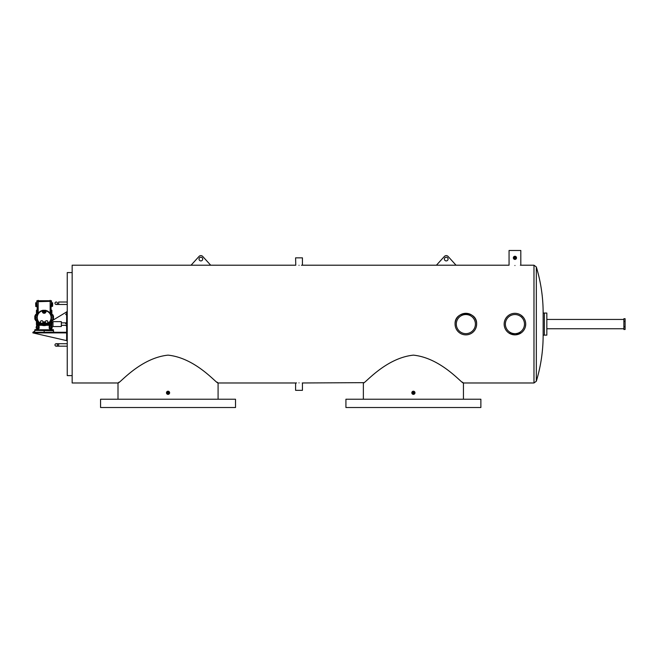 <?xml version="1.0" encoding="UTF-8"?>
<svg xmlns="http://www.w3.org/2000/svg" width="658" height="658" viewBox="0 0 658 658"><rect width="100%" height="100%" fill="white"/><g stroke="black" fill="none" stroke-linecap="round" stroke-linejoin="round"><path stroke-width="0.99" d="M525.717 324.09A10.783 10.783 0 0 0 514.934 313.315A10.783 10.783 0 0 0 504.151 324.09A10.783 10.783 0 0 0 514.934 334.873A10.783 10.783 0 0 0 525.717 324.09L525.503 326.204M524.484 324.09A9.557 9.557 0 0 0 514.934 314.54A9.557 9.557 0 0 0 505.377 324.09A9.557 9.557 0 0 0 514.934 333.647A9.557 9.557 0 0 0 524.484 324.09M476.433 326.204L476.639 324.09A10.783 10.783 0 0 0 465.864 313.315A10.783 10.783 0 0 0 455.081 324.09A10.783 10.783 0 0 0 465.864 334.873A10.783 10.783 0 0 0 476.639 324.09C477.313 310.189 454.415 310.181 455.081 324.09L455.287 326.195M475.413 324.09A9.557 9.557 0 0 0 465.864 314.54A9.557 9.557 0 0 0 456.307 324.09A9.557 9.557 0 0 0 465.864 333.647A9.557 9.557 0 0 0 475.413 324.09M72.158 375.619L67.248 375.619L67.248 272.568L72.158 272.568M623.874 321.4L623.874 329.477L625.1 329.477L625.1 326.787L623.874 326.787L623.874 318.711L625.1 318.711L625.1 321.4L623.874 321.4M623.874 319.434L546.831 319.434M623.874 328.753L546.831 328.753M543.146 313.052L546.831 313.052L546.831 335.136L544.38 335.136L544.38 313.052L544.38 335.136L543.146 335.136L543.146 313.052C543.138 297.35 540.86 281.986 536.328 266.951L536.328 381.237C540.86 366.202 543.138 350.837 543.146 335.136M444.389 259.071A1.842 1.842 0 0 0 446.231 260.913A1.842 1.842 0 0 0 448.073 259.071A1.842 1.842 0 0 0 446.231 257.229A1.842 1.842 0 0 0 444.389 259.071M456.043 265.207L448.049 256.406A2.451 2.451 0 0 0 444.421 256.406L436.419 265.207L509.062 265.207L509.062 250.484L520.807 250.484L520.807 265.207L520.363 265.248M199.037 259.071A1.842 1.842 0 0 0 200.871 260.913A1.842 1.842 0 0 0 202.713 259.071A1.842 1.842 0 0 0 200.871 257.229A1.842 1.842 0 0 0 199.037 259.071M191.059 265.207L210.692 265.207L202.689 256.406A2.451 2.451 0 0 0 199.061 256.406L191.059 265.207L72.158 265.207L72.158 382.981L118.004 382.981L118.004 399.225M625.1 321.4L625.1 326.787M480.875 399.225L345.927 399.225L345.927 407.516L480.875 407.516L480.875 399.225M235.515 399.225L100.567 399.225L100.567 407.516L235.515 407.516L235.515 399.225M168.045 393.41L167.428 392.793L168.045 393.41L167.428 392.793L168.045 393.41L168.654 392.793A0.617 0.617 0 0 0 168.045 392.176A0.617 0.617 0 0 0 167.428 392.793L168.045 393.41L167.428 392.793A0.617 0.617 0 0 0 168.045 393.41A0.617 0.617 0 0 0 168.654 392.793L168.045 392.176L167.428 392.793L168.045 392.176L167.428 392.793L168.045 392.176L168.654 392.793L168.045 392.176L168.654 392.793L168.045 392.176L168.654 392.793L168.045 392.176L167.428 392.793L168.045 392.176M413.405 393.41L412.788 392.793L413.405 393.41L412.788 392.793L413.405 393.41L414.014 392.793A0.617 0.617 0 0 0 413.405 392.176A0.617 0.617 0 0 0 412.788 392.793A0.617 0.617 0 0 0 413.405 393.41A0.617 0.617 0 0 0 414.014 392.793L413.405 392.176L412.788 392.793L413.405 392.176L412.788 392.793L413.405 392.176L412.788 392.793L413.405 392.176L412.788 392.793L413.405 392.176L414.014 392.793L413.405 392.176M514.934 258.462L514.317 257.846L514.934 257.229L514.317 257.846L514.934 257.229L515.543 257.846L514.934 258.462L514.317 257.846L514.934 258.462L514.317 257.846L514.934 258.462L515.543 257.846A0.617 0.617 0 0 0 514.934 257.229A0.617 0.617 0 0 0 514.317 257.846A0.617 0.617 0 0 0 514.934 258.462A0.617 0.617 0 0 0 515.543 257.846L514.934 257.229L515.543 257.846L514.934 257.229L515.543 257.846L514.934 258.462M169.624 392.793A1.579 1.579 0 0 0 168.045 391.214A1.579 1.579 0 0 0 166.466 392.793A1.579 1.579 0 0 0 168.045 394.372A1.579 1.579 0 0 0 169.624 392.793L169.164 391.675M167.436 391.337L166.729 391.913M414.524 393.912L414.984 392.793A1.579 1.579 0 0 0 413.405 391.214A1.579 1.579 0 0 0 411.826 392.793L411.859 393.097M411.859 392.481L411.826 392.793A1.579 1.579 0 0 0 413.405 394.372A1.579 1.579 0 0 0 414.984 392.793L414.951 392.489M413.405 391.214L412.944 391.28M523.266 317.255L520.93 315.133M514.934 265.503C522.51 265.182 522.51 265.182 514.934 265.503C507.359 265.182 507.359 265.182 514.934 265.503M301.471 265.256L302.186 265.223M299.02 265.306C303.428 265.199 303.428 265.199 299.02 265.306C294.603 265.199 294.603 265.199 299.02 265.306M436.419 265.207L302.433 265.207L302.433 257.846L295.598 257.846L295.771 265.215M299.02 382.882C303.428 382.989 303.428 382.989 299.02 382.882C294.603 382.989 294.603 382.989 299.02 382.882M363.742 382.66L302.269 382.972M217.115 382.158L218.086 382.981L295.598 382.981L295.598 390.342L302.433 390.342L302.433 382.981M514.934 256.266L515.683 256.456M516.152 256.842L516.505 257.689M513.388 258.158L514.934 259.425L516.514 257.846A1.579 1.579 0 0 0 514.934 256.266A1.579 1.579 0 0 0 513.355 257.846A1.579 1.579 0 0 0 514.934 259.425A1.579 1.579 0 0 0 516.514 257.846L516.481 258.158M513.544 257.097L514.054 256.53M168.045 355.139C196.043 358.026 216.943 384.198 218.086 382.981C217.008 384.297 196.166 358.059 168.045 355.139C140.039 358.026 119.123 384.223 118.004 382.981C119.057 384.288 139.998 358.034 168.045 355.139M413.405 355.139C441.403 358.026 462.303 384.198 463.438 382.981C462.368 384.297 441.526 358.059 413.405 355.139C385.399 358.026 364.483 384.223 363.364 382.981C364.417 384.288 385.358 358.034 413.405 355.139M520.807 265.207L533.975 265.207L533.975 382.981L463.438 382.981L462.475 382.158M412.656 394.183L413.561 394.364M411.941 393.402L412.525 394.109M118.975 382.158L118.555 382.52M296.561 382.931L295.845 382.964M508.938 333.055L515.198 334.873L521.35 332.759M57.435 344.948A1.226 1.226 0 0 1 56.21 346.174A1.226 1.226 0 0 1 54.984 344.948A1.226 1.226 0 0 1 56.21 343.723L56.21 343.723A1.226 1.226 0 0 1 57.435 344.948A1.226 1.226 0 0 1 56.21 346.174A1.226 1.226 0 0 1 54.984 344.948A1.226 1.226 0 0 1 56.21 343.723L67.248 343.723L56.21 343.723M56.21 302.014L56.21 302.014A1.226 1.226 0 0 0 54.984 303.239A1.226 1.226 0 0 0 56.21 304.465A1.226 1.226 0 0 0 57.435 303.239A1.226 1.226 0 0 0 56.21 302.014A1.226 1.226 0 0 0 54.984 303.239A1.226 1.226 0 0 0 56.21 304.465L58.661 304.465L58.661 302.014L67.248 302.014L58.661 302.014M61.334 321.639L61.334 326.549L61.334 321.639L58.768 321.639M61.334 326.549L52.994 326.549L52.994 321.639L54.573 321.639M32.9 332.899L66.639 332.899L66.639 340.622L32.9 332.899L66.639 332.899L66.639 332.29L32.9 332.29L32.9 332.899M65.635 312.525L52.854 320.24L52.854 314.664L51.382 314.466L51.192 315.256A7.402 7.402 0 0 1 51.192 319.846L51.382 320.635L52.656 320.635M34.734 331.18L32.9 332.29M65.603 312.706L66.639 311.802L66.639 340.622L67.248 340.622M66.639 311.917L67.248 311.917M50.633 300.722L36.947 300.722L36.947 301.298M50.214 313.348L50.962 313.373L50.148 313.257C46.15 309.309 42.161 309.309 38.172 313.257L38.172 301.685L36.651 301.298L50.148 301.298L50.148 300.722L51.373 300.722L51.373 301.298M38.172 313.257L37.35 313.373L36.947 301.685M37.679 300.722L38.172 300.336L38.172 301.685L51.661 301.298L50.148 301.685L50.148 313.257M38.106 313.348L37.555 313.562M37.111 306.496L35.762 306.546L35.68 304.21L35.655 303.445L37.004 303.396M35.664 303.716L37.013 303.667M35.655 303.445L36.988 302.976L35.631 302.77L36.98 302.721M35.754 306.315L37.103 306.266L35.754 306.291M35.738 305.871L37.087 305.822M35.729 305.6L37.078 305.551M35.713 305.098L37.062 305.049M35.697 304.654L37.045 304.605M35.68 304.21L37.029 304.169M38.172 300.336L38.657 300.722M50.765 313.562L51.373 301.685M51.201 306.496L52.566 306.315L52.656 303.716L51.299 303.667M52.656 303.716L51.308 303.396M52.665 303.445L51.324 302.976L52.689 302.77L51.332 302.721M52.566 306.315L51.209 306.266L52.566 306.291M52.574 305.871L51.225 305.822M52.591 305.6L51.234 305.551M52.607 305.098L51.25 305.049M52.624 304.654L51.266 304.605M52.632 304.21L51.283 304.169M50.148 300.336L49.654 300.722M36.494 314.466L36.494 310.469L37.226 309.893M37.243 310.28L37.013 309.828L36.437 310.411L36.437 314.466M41.717 325.216L37.078 325.216L36.494 324.633L40.73 324.83M51.645 310.058L51.242 310.28L51.883 310.411L51.883 314.466M51.431 314.129L51.818 310.469L51.818 314.466M51.645 325.044L51.242 324.83L51.818 324.633L51.373 324.772M36.733 314.466A8.044 8.044 0 0 1 37.35 313.274A8.044 8.044 0 0 0 36.733 314.466M50.962 313.274A8.044 8.044 0 0 1 51.587 314.466A8.044 8.044 0 0 0 50.962 313.274M51.398 314.466A7.871 7.871 0 0 0 50.905 313.504M37.407 313.504A7.871 7.871 0 0 0 36.914 314.466L37.119 315.256A7.402 7.402 0 0 0 37.119 319.846L36.93 320.635A7.871 7.871 0 0 0 51.398 320.635M45.229 323.687A1.077 1.077 0 0 0 44.16 322.609A1.077 1.077 0 0 0 43.083 323.687L42.696 323.687A1.464 1.464 0 0 1 44.16 322.223A1.464 1.464 0 0 1 45.616 323.687L45.295 324.846L46.126 324.6A7.312 7.312 0 0 0 46.126 310.51L45.616 310.856L45.287 310.28M42.211 324.616L43.083 324.468L42.186 324.6A7.312 7.312 0 0 1 42.186 310.51L42.68 310.88L43.025 310.28M35.466 315.708L34.825 315.906L34.825 319.196L35.466 319.393M52.854 315.708L53.487 315.906L53.487 317.362M52.854 319.393L53.487 319.196L53.487 315.906M53.487 317.74L53.487 319.196M44.563 311.415L43.757 311.415L44.563 311.415M44.563 323.687L43.757 323.687L44.563 323.687M52.994 326.031L51.587 326.031L52.171 327.314L51.521 327.314L51.521 328.079L51.587 325.2M51.587 329.617L51.587 328.079M51.053 310.699A0.617 0.617 0 0 1 51.028 311.547M51.217 323.991A0.617 0.617 0 0 1 50.6 324.608A0.617 0.617 0 0 1 49.992 323.991A0.617 0.617 0 0 1 50.6 323.382A0.617 0.617 0 0 1 51.217 323.991M50.115 328.424L50.082 325.274M37.884 329.773A0.576 0.576 0 0 1 37.309 330.357A0.576 0.576 0 0 0 37.884 329.773A0.576 0.576 0 0 1 37.309 330.357L38.468 330.357L38.468 329.773L37.309 330.357L37.884 328.424L38.468 328.424L38.468 329.773L50.427 329.773A0.576 0.576 0 0 0 51.011 330.357L50.427 329.773L51.011 330.357A0.576 0.576 0 0 1 50.427 329.773L50.427 328.424L49.144 328.424L49.621 325.274M37.259 310.699A0.617 0.617 0 0 0 37.284 311.547M38.328 323.991A0.617 0.617 0 0 0 37.712 323.382A0.617 0.617 0 0 0 37.095 323.991A0.617 0.617 0 0 0 37.712 324.608A0.617 0.617 0 0 0 38.328 323.991M36.725 325.2L36.149 327.314L36.79 327.314L36.79 328.079L36.725 325.2M36.725 329.617L36.725 328.079M38.115 328.424L38.69 328.424M38.468 328.424L39.167 328.424L38.699 325.274M53.578 332.29L53.578 330.744L34.734 330.357L44.16 330.357L44.16 332.29M53.578 330.744L44.16 330.357M34.734 330.744L34.734 332.29M49.309 325.274L49.144 327.289M39.011 325.274L39.167 327.289M38.197 328.424L38.23 325.274M36.149 327.314L36.149 328.079L36.79 328.079M36.437 320.635L36.437 324.698L37.013 325.274L41.915 325.274M46.397 325.274L51.299 325.274L51.883 324.698L51.818 320.635M51.883 310.411L51.085 309.828M38.197 326.039L39.077 326.088M50.197 328.424L49.621 328.424M52.171 327.314L52.171 328.079L51.521 328.079M51.883 320.635L51.883 324.698M50.115 326.039L49.235 326.088M44.645 322.839L45.131 323.687L44.645 324.526L43.667 324.526L43.181 323.687L43.667 322.839L44.645 322.839M47.318 323.226L45.904 323.226L45.196 322.001L45.904 320.767L47.318 320.767L48.026 322.001L47.318 323.226M40.993 323.226L42.408 323.226L43.124 322.001L42.408 320.767L40.993 320.767L40.286 322.001L40.993 323.226M44.645 310.576L45.131 311.415L44.645 312.262L43.667 312.262L43.181 311.415L43.667 310.576L44.645 310.576M43.083 323.687L43.083 324.468A6.999 6.999 0 0 0 45.229 324.468L45.632 323.687A1.481 1.481 0 0 0 44.16 322.206A1.481 1.481 0 0 0 42.68 323.687L42.293 323.687A1.867 1.867 0 0 1 42.351 323.226L42.408 323.226M46.109 324.616L45.616 324.246L46.126 324.6L45.632 324.221L46.019 323.687A1.867 1.867 0 0 0 45.961 323.226L45.904 323.226M42.293 311.415L42.186 310.51L42.68 311.415A1.481 1.481 0 0 0 44.16 312.895A1.481 1.481 0 0 0 45.632 311.415L46.019 311.415A1.867 1.867 0 0 1 44.16 313.282A1.867 1.867 0 0 1 42.293 311.415L43.083 311.415A1.077 1.077 0 0 0 44.16 312.492A1.077 1.077 0 0 0 45.229 311.415L45.616 311.415A1.464 1.464 0 0 1 44.16 312.879A1.464 1.464 0 0 1 42.696 311.415L42.293 310.88A6.925 6.925 0 0 0 42.293 324.221L42.293 323.687M46.019 311.415L46.019 310.88A6.925 6.925 0 0 1 46.019 324.221L46.019 323.687M35.655 314.466L35.655 320.635L35.466 314.664L36.93 314.466M45.295 310.255L46.109 310.486M43.025 310.255L42.211 310.486M35.655 320.635L36.93 320.635M51.587 320.635A8.044 8.044 0 0 1 36.733 320.635M37.013 325.274L37.078 324.83M36.437 310.411L36.881 310.469L36.881 314.129M34.956 333.376L36.272 333.672M37.407 330.291L34.956 330.291L34.956 329.617L37.407 329.617L37.407 330.291M36.799 329.617L36.799 330.291M35.573 329.617L35.573 330.291M53.356 330.291L50.905 330.291L50.905 329.617L53.356 329.617L53.356 330.291M52.747 329.617L52.747 330.291M51.521 329.617L51.521 330.291M67.248 346.174L58.661 346.174L58.661 343.723M36.667 310.058L36.881 310.469M45.295 324.846A7.378 7.378 0 0 1 43.025 324.846M35.022 315.708L35.022 319.393M51.201 325.274L51.201 329.617M51.431 324.633L51.431 320.972M47.582 324.83L51.242 324.83M36.881 320.972L36.881 324.633M49.852 328.424L49.852 330.357M37.111 325.274L37.111 329.617M36.437 324.698L36.494 320.635M46.595 325.216L51.299 325.274M50.427 329.773A0.576 0.576 0 0 0 51.011 330.357M53.29 315.708L53.29 319.393M42.696 323.687L42.696 324.246L42.696 323.687M42.976 322.239A1.867 1.867 0 0 1 45.336 322.239M51.02 314.68L52.656 314.68L52.854 315.256M51.192 315.256L52.656 315.256L52.854 319.846M51.192 319.846L52.656 319.846L52.656 320.421L51.02 320.421M43.083 311.415L43.083 310.642A6.999 6.999 0 0 1 45.229 310.642L45.229 311.415M37.292 320.421L35.466 320.232M37.119 319.846L35.466 319.846M37.119 315.256L35.466 315.256M37.292 314.68L35.466 314.869M66.573 311.802L66.639 315.108M61.581 322.864L66.573 322.839L66.639 326.146M295.598 265.207L210.692 265.207M533.975 265.207L536.328 266.951M218.086 382.981L218.086 399.225M463.438 382.981L463.438 399.225M363.364 382.981L363.364 399.225M533.975 382.981L536.328 381.237M58.661 346.174L56.21 346.174M67.248 304.465L58.661 304.465M58.249 321.639L55.091 321.639M65.611 325.323L61.581 325.323M51.883 322.157L52.994 322.157M65.603 314.203L66.573 315.108M65.603 325.241L66.573 326.146L65.603 325.241M65.603 323.744L66.639 322.839"/></g></svg>

